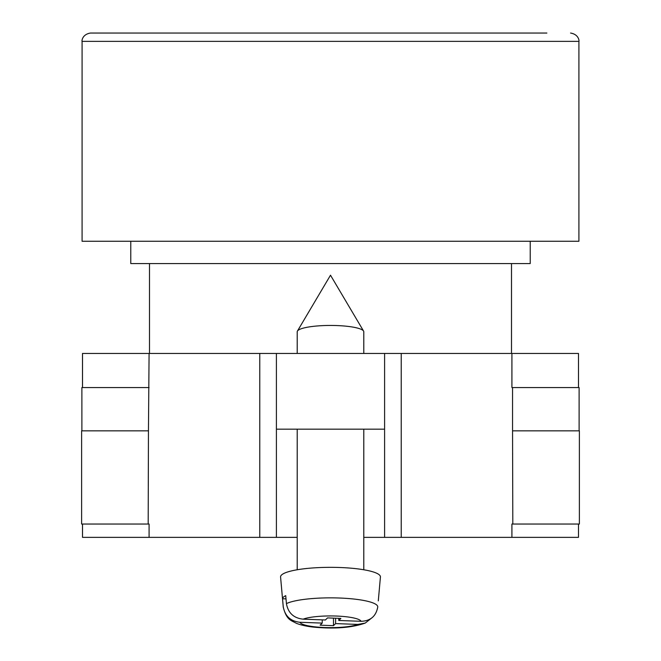 <?xml version="1.0" encoding="UTF-8"?>
<svg xmlns="http://www.w3.org/2000/svg" width="661" height="661" viewBox="0 0 661 661"><rect width="100%" height="100%" fill="white"/><g stroke="black" fill="none" stroke-linecap="round" stroke-linejoin="round"><path stroke-width="0.99" d="M82.509 524.041L82.509 537.36L297.21 537.36M363.79 429.171L363.79 569.757L363.79 537.36L384.595 537.36L384.595 353.445L276.405 353.445L276.405 429.171L384.595 429.171M578.491 524.041L578.491 537.36L511.92 537.36L511.92 524.041L512.812 524.041L511.92 524.041M384.595 537.36L511.92 537.36M82.509 387.561L82.509 353.445L276.405 353.445M384.595 353.445L578.491 353.445L578.491 387.561M579.383 524.041L512.812 524.041L512.548 430.84L579.383 430.84L579.383 524.041M149.08 524.041L148.188 524.041L149.08 524.041L149.08 537.36M148.188 524.041L81.617 524.041L81.617 430.84L148.452 430.84L148.188 524.041M511.92 387.561L512.548 387.561L511.92 387.561L511.92 353.445M276.405 537.36L276.405 429.171M148.452 430.84L149.08 353.445M81.881 430.84L81.881 387.561L149.08 387.561M579.119 430.84L579.119 387.561L512.548 387.561L512.548 430.84M297.21 353.445L297.21 331.789A33.29 6.354 0 0 1 297.425 331.078A33.29 6.354 0 0 1 297.822 330.583A33.29 6.354 0 0 1 330.5 325.443A33.29 6.354 0 0 1 363.575 331.078A33.29 6.354 0 0 1 363.79 331.789L363.79 353.445M335.598 618.217L335.598 623.596L357.898 624.422L365.236 623.067C353.214 627.289 338.035 628.801 319.693 627.611C310.067 627.074 302.226 625.612 296.169 623.24C291.427 620.348 286.585 620.489 283.247 607.029A47.253 9.014 0 0 1 283.247 606.74L282.544 598.759A47.964 9.155 0 0 1 283.412 597.172A47.964 9.155 0 0 1 285.717 595.635L286.428 603.625A47.253 9.014 0 0 1 339.514 598.023A47.253 9.014 0 0 1 377.753 607.013C376.051 616.217 370.49 620.985 361.071 621.307L338.771 620.481L340.878 618.407L327.509 617.911L325.402 619.985L303.102 619.159C293.682 618.134 288.122 612.954 286.428 603.625M378.456 599.081L380.422 577.02A49.93 9.527 180 0 0 335.705 567.386A49.93 9.527 180 0 0 281.487 575.045A49.93 9.527 180 0 0 280.578 577.02L283.247 607.029C286.585 620.489 291.427 620.348 296.169 623.24C302.226 625.612 310.067 627.074 319.693 627.611C338.035 628.801 353.214 627.289 365.236 623.067L371.457 618.2M335.598 623.596L333.491 625.67L320.122 625.174L322.229 623.1L299.929 622.274A30.679 5.85 180 0 0 324.65 627.537A30.679 5.85 180 0 0 357.898 624.422M283.247 606.74C284.949 616.06 290.51 621.241 299.929 622.274M378.299 600.874L380.422 577.02M333.491 618.134L333.491 625.67M322.229 619.869L322.229 623.1M282.544 598.759L286.006 598.883M338.771 618.332L338.771 620.481M570.583 33.05C579.317 34.504 579.243 41.742 578.912 41.37L82.088 41.37C81.757 41.742 81.683 34.504 90.417 33.05L546.87 33.05M82.088 41.37L82.088 241.265L578.912 241.265L578.912 41.37M130.771 241.265L130.771 263.565L530.229 263.565L530.229 241.265M90.417 33.05L330.5 33.05M401.235 537.36L401.235 353.445M259.765 537.36L259.765 353.445M361.071 621.307A30.679 5.85 180 0 0 336.35 616.044A30.679 5.85 180 0 0 303.102 619.159M363.575 331.078L330.5 275.199L297.425 331.078M297.21 429.171L297.21 569.757M511.498 263.565L511.498 353.445M149.502 263.565L149.502 353.445"/></g></svg>
